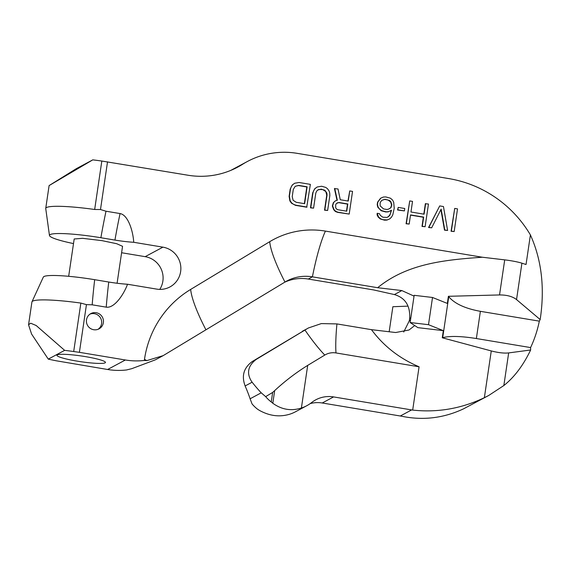 <?xml version="1.0" encoding="UTF-8"?>
<svg xmlns="http://www.w3.org/2000/svg" width="571" height="571" viewBox="0 0 571 571"><rect width="100%" height="100%" fill="white"/><g stroke="black" fill="none" stroke-linecap="round" stroke-linejoin="round"><path stroke-width="0.86" d="M272.66 392.42L265.672 396.645A34.624 33.967 61.8 0 0 271.254 401.977L272.66 392.42L274.672 390.614C284.929 381.1 295.935 372.692 307.69 365.39L301.395 408.022A34.624 33.967 61.8 0 0 306.763 405.724A34.624 33.967 61.8 0 0 311.673 402.512A28.85 28.307 61.8 0 1 315.77 399.828A28.85 28.307 61.8 0 1 333.578 396.916L411.641 409.921A116.855 114.635 -118.2 0 0 412.683 410.085C437.522 412.762 461.411 408.629 484.365 397.694L491.267 350.937L442.275 337.775L443.332 330.645L417.879 327.64L410.142 322.529L428.5 324.692L443.332 330.645M265.672 396.645L261.233 392.819A69.248 13.411 -121.1 0 1 252.118 382.213C248.414 377.003 245.009 367.81 256.293 359.366L308.376 327.982L321.323 323.593L336.926 323.914A69.248 10.713 -80.5 0 0 335.976 352.942A16.959 16.63 61.8 0 0 324.778 355.069L307.69 365.39M301.395 408.022C291.196 411.241 281.667 409.657 272.81 403.254L271.254 401.977M306.763 405.724L295.414 411.805A34.624 33.967 61.8 0 1 290.047 414.096C279.89 417.294 269.69 416.066 259.448 410.406L257.635 409.264A34.624 33.967 61.8 0 1 252.061 403.933L250.098 398.786L261.233 392.819M503.85 385.539C514.314 377.224 523.25 365.376 530.645 349.994L508.668 352.914L503.85 385.539L488.705 395.482L463.495 408.865C443.453 418.243 422.733 420.677 401.334 416.166A116.855 114.635 -118.2 0 1 400.292 415.995L322.23 402.99A28.85 28.307 61.8 0 0 310.224 403.59M230.72 170.422L247.379 161.5A80.789 79.255 61.8 0 1 297.234 153.349L448.756 178.587A116.855 114.635 -118.2 0 1 530.409 234.924C541.672 259.962 544.927 288.169 540.173 319.553L539.317 321.145A116.855 114.635 -118.2 0 1 530.602 347.575L476.364 338.539C461.118 336.112 449.898 335.819 442.696 337.661L442.275 337.775M530.645 349.994L530.602 347.575M488.705 395.482L484.365 397.694M247.379 161.5A80.789 79.255 61.8 0 0 242.589 164.291A80.789 79.255 -118.2 0 1 237.8 167.075A80.789 79.255 -118.2 0 1 187.945 175.226L101.824 161.036L94.672 209.486L100.489 209.528L105.999 211.22L120.06 213.561C128.311 214.981 133.136 231.69 133.728 242.29L162.921 247.157A21.348 20.949 -118.2 0 1 180.536 264.744A21.348 20.949 -118.2 0 1 169.901 286.956A21.348 20.949 -118.2 0 1 156.725 289.112L127.533 284.244C123.907 294.165 114.514 308.468 106.235 307.155A124.642 19.286 99.5 0 1 108.747 282.031A24.931 2.919 -171.6 0 0 127.533 284.244M133.728 242.29A24.931 2.919 -171.6 0 1 114.942 240.077L100.881 237.736A44.317 5.182 -171.6 0 0 49.456 235.423L45.759 208.686A51.932 6.074 8.4 0 1 45.737 208.386L49.106 185.582L76.407 168.623L92.773 159.866A51.932 6.074 8.4 0 1 101.824 161.036M49.106 185.582L92.773 159.866M45.737 208.386A51.932 6.074 8.4 0 1 94.672 209.486M64.644 350.358L48.278 359.123L31.583 334.049L28.55 324.785L30.684 323.215L36.166 325.506L64.644 350.358A51.932 6.074 8.4 0 1 73.695 351.529L79.398 352.328L86.442 304.629L80.854 303.08A51.932 6.074 -171.6 0 0 32.026 301.695A51.932 6.074 -171.6 0 0 31.919 301.98L28.564 324.692M48.278 359.123A51.932 6.074 -171.6 0 0 56.372 360.808L107.612 369.494A69.248 67.935 61.8 0 0 126.562 369.958L131.787 368.666L155.298 359.851L163.149 355.647L146.847 360.608L144.32 360.451L144.499 359.266A69.248 8.101 -171.6 0 0 146.847 360.608M49.456 235.423A44.317 5.182 -171.6 0 0 73.502 243.581M100.489 209.528L107.526 161.829M539.317 321.145L480.382 311.323C465.187 308.568 454.644 303.701 448.742 296.72L448.399 296.299L499.532 294.943L504.714 259.869A16.488 1.927 8.4 0 1 521.915 263.181L526.041 264.509L530.409 234.924M504.714 259.869L482.324 257.228L325.434 231.098A84.394 82.788 61.8 0 0 269.712 241.69L190.671 289.418A100.546 98.64 61.8 0 0 144.499 359.266M79.398 352.328L125.37 359.987A69.248 67.935 61.8 0 0 144.32 360.451M106.235 307.155L92.181 304.814L86.442 304.629M96.199 312.715A8.658 8.494 61.8 0 0 86.542 322.594A8.658 8.494 61.8 0 0 99.026 328.853A8.658 8.494 61.8 0 0 96.199 312.715M454.709 208.415L451.061 231.255L454.166 231.562L457.521 208.886L454.709 208.415L451.361 231.091L454.166 231.562M439.713 205.917L428.564 227.508L431.676 227.815L441.155 209.122L444.795 229.999L447.607 230.47L443.46 206.545L439.713 205.917L428.864 227.344L431.676 227.815M440.919 209.6L444.502 230.156L447.607 230.47M425.652 203.576L424.082 214.189L410.963 212.005L412.526 201.392L409.721 200.921L406.366 223.596L409.179 224.068L410.535 214.903L423.653 217.087L422.304 226.252L425.117 226.723L428.464 204.047L425.352 203.733L423.818 214.146M409.721 200.921L406.074 223.761L409.179 224.068M410.506 215.103L423.361 217.244L422.005 226.416L425.117 226.723M398.194 207.409L397.544 209.978L404.404 210.913L404.76 208.501L398.194 207.409L397.837 209.821L404.404 210.913M380.843 198.087L377.859 202.041L377.502 204.454L378.088 207.023L379.28 208.708L381.407 210.542L386.025 211.805L388.437 211.713L391.535 210.249L389.815 215.403L387.117 217.43L382.827 217.208L380.229 215.288L379.501 213.69L377.16 213.297L378.537 216.987L380.664 218.821L382.934 219.699L387.224 219.914L389.786 218.857L391.47 217.166L392.769 214.91L394.233 208.229L393.683 202.205L392.562 200.043L390.436 198.201L385.818 196.938L383.405 197.031L380.55 198.251L377.567 202.198L377.21 204.611L377.788 207.18L381.114 210.699L385.725 211.962L388.144 211.87L391.235 210.413L390.2 214.196L388.394 216.823M377.16 213.297L377.117 214.981L378.238 217.144L380.372 218.986L384.519 220.17L386.931 220.078L389.786 218.857M334.734 188.43L337.318 200.235L335.298 200.885L333.607 202.584L332.643 205.881L334.014 209.571L335.677 211.327L337.946 212.205L349.195 214.075L352.543 191.399L349.73 190.928L348.239 201.063L340.266 199.736L338.018 188.98L334.442 188.594L337.004 200.335M335.298 200.885L333.314 202.741L332.343 206.038L333.721 209.728L335.377 211.491L337.654 212.362L349.195 214.075M349.73 190.928L347.967 201.021M317.183 186.988L314.728 188.765L312.68 192.877L310.474 207.837L313.579 208.144L315.784 193.184L316.541 191.335L317.69 190.043L321.188 189.144L324.863 190.25L326.855 193.048L327.033 195.061L324.828 210.014L327.64 210.485L329.845 195.525L329.731 193.034L329.082 190.95L327.49 188.708L325.763 187.431L321.616 186.246L317.183 186.988L315.021 188.608L313.8 190.386L312.979 192.72L310.767 207.673L313.579 208.144M317.662 190.072L318.946 189.472L322.765 189.615L325.834 191.606L326.74 195.218L324.528 210.178L327.64 210.485M294.686 183.241L292.231 185.018L290.182 189.129L289.119 196.367L289.882 200.942L291.474 203.183L295.478 205.339L306.72 207.209L310.367 184.376L299.118 182.499L294.686 183.241L292.53 184.861L291.31 186.638L290.482 188.972L289.411 196.21L290.175 200.785L291.767 203.026L293.501 204.304L295.771 205.175L307.02 207.052M381.935 200.285L384.697 199.436L387.98 199.978L390.578 201.898L391.556 205.025L390.657 207.844L389.643 208.601M337.24 202.862L338.61 202.634L347.511 204.118L346.476 211.149M295.171 186.332L298.397 185.554L306.834 186.96L304.364 203.64M98.112 329.274A8.658 8.494 61.8 0 0 89.997 314.121M540.173 319.553L516.541 299.589C512.551 296.456 506.884 294.907 499.532 294.943M491.267 350.937C498.34 352.75 504.143 353.413 508.668 352.914M414.732 325.563L408.993 330.009L395.646 332.522L371.471 329.667C383.698 346.147 399.564 358.524 419.078 366.789L412.683 410.085M448.399 296.299L447.35 303.429L432.518 297.477L428.5 324.692M482.324 257.228C444.545 259.876 407.173 263.588 377.667 287.713L401.841 290.568L414.046 296.121M410.142 322.529L414.161 295.314L432.518 297.477M284.729 282.202A41.547 40.762 61.8 0 1 308.283 279.048L373.555 289.918L394.375 294.565C405.267 297.791 410.363 305.763 409.657 318.468L409.328 320.738L403.74 332.015M371.471 329.667L336.926 323.914M250.098 398.786A69.248 13.411 58.9 0 0 245.123 385.953C242.975 379.915 240.776 370.072 252.182 361.571L308.376 327.982M407.958 306.135L392.869 306.72L389.172 331.758M121.602 252.739L145.162 256.665A21.348 20.949 -118.2 0 1 159.78 289.39M74.18 238.985L82.595 238.321L102.066 240.655L116.698 243.717L122.551 246.308L117.091 283.252M32.026 301.695L43.289 277.171A44.317 5.182 8.4 0 1 94.686 279.69L108.747 282.031M85.4 356.618A24.524 2.869 -171.6 0 0 56.943 355.276A24.524 2.869 -171.6 0 0 77.014 361.108A24.524 2.869 -171.6 0 0 105.464 362.442A24.524 2.869 -171.6 0 0 85.4 356.618M377.667 287.713L312.401 276.842A41.547 40.762 61.8 0 0 286.756 281.039A41.547 40.762 61.8 0 0 284.965 282.06L163.149 355.647M419.078 366.789L335.976 352.942M380.172 205.888L380.136 202.912L380.814 201.549L381.97 200.257L384.99 199.272L389.608 200.535L390.871 201.734L391.849 204.868L390.957 207.687L388.323 209.222L386.845 209.471L383.569 208.929L380.172 205.888M338.903 202.477L347.81 203.961L346.74 211.199L337.839 209.714L336.505 208.993L335.705 207.873L335.662 204.903L336.348 203.533L338.61 202.634M304.636 203.69L296.199 202.284L293.13 200.285L292.224 196.674L293.294 189.436L295.2 186.296L298.69 185.397L307.127 186.803L304.636 203.69M304.921 330.002A69.248 13.411 -121.1 0 0 324.778 355.069M322.23 402.99L333.578 396.916M400.292 415.995L411.641 409.921M232.825 169.516L242.589 164.291M80.854 303.08L73.695 351.529M100.881 237.736A124.642 19.286 99.5 0 1 105.999 211.22M521.915 263.181L516.541 299.589M480.382 311.323L476.364 338.539M448.742 296.72L442.696 337.661M409.328 320.738L410.506 320.103M410.842 317.84L409.657 318.468M302.394 331.244L306.506 329.039M252.182 361.571L256.293 359.366M245.123 385.953L252.118 382.213M162.921 247.157L145.162 256.665M92.181 304.814A124.642 19.286 99.5 0 1 94.686 279.69M107.612 369.494L125.37 359.987M308.283 279.048L312.401 276.842A69.248 10.713 -80.5 0 1 325.434 231.098M394.375 294.565L401.841 290.568M269.712 241.69A69.248 13.411 -121.1 0 0 284.965 282.06M190.671 289.418A69.248 13.411 -121.1 0 0 205.924 329.788M274.672 390.614L272.81 403.254M114.942 240.077A124.642 19.286 99.5 0 1 120.06 213.561M74.187 238.964L68.67 276.307"/></g></svg>
